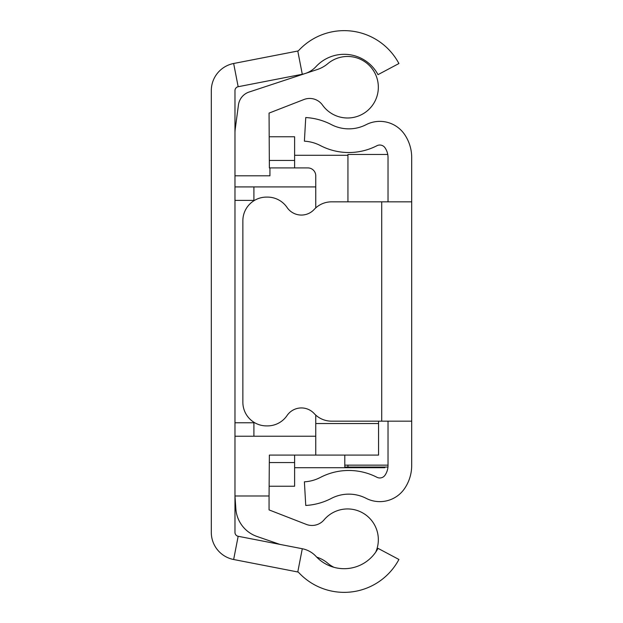 <?xml version="1.0" encoding="UTF-8"?>
<svg xmlns="http://www.w3.org/2000/svg" width="623" height="623" viewBox="0 0 623 623"><rect width="100%" height="100%" fill="white"/><g stroke="black" fill="none" stroke-linecap="round" stroke-linejoin="round"><path stroke-width="0.93" d="M302.287 548.738L238.165 536.278A3.948 3.948 0 0 1 234.972 532.4L234.972 90.6A3.948 3.948 0 0 1 238.165 86.722L302.287 74.262A25.247 25.247 0 0 0 316.009 66.614A38.346 38.346 0 0 1 378.013 74.643L398.915 63.538A62.012 62.012 0 0 0 298.635 50.549A1.581 1.581 0 0 1 297.778 51.024L233.648 63.491A27.614 27.614 0 0 0 211.306 90.6L211.306 532.4A27.614 27.614 0 0 0 233.648 559.509L297.778 571.976A1.581 1.581 0 0 1 298.635 572.451A62.012 62.012 0 0 0 398.915 559.462L378.013 548.357A38.346 38.346 0 0 1 316.009 556.386A25.247 25.247 0 0 0 302.287 548.738L297.778 571.976M384.874 467.055L384.874 467.709L294.617 467.709M234.972 175.803L269.938 175.803L269.938 167.914L269.37 167.914L269.058 113.098L303.931 99.524A15.777 15.777 0 0 1 322.512 105.077A30.768 30.768 0 0 0 378.34 87.236A30.768 30.768 0 0 0 327.768 63.686A31.555 31.555 0 0 1 317.356 69.496L305.511 73.413M279.875 544.385L257.026 536.481A31.555 31.555 0 0 1 235.852 508.82L234.972 495.994L269.058 495.994L269.058 509.902L306.282 524.387A15.777 15.777 0 0 0 324.061 519.862A30.768 30.768 0 0 1 375.731 552.11M234.972 186.923L315.76 186.923L315.76 175.803A7.889 7.889 0 0 0 307.871 167.914L269.938 167.914M253.904 200.388L234.972 200.388M305.27 73.491L249.753 91.822A15.777 15.777 0 0 0 238.453 104.905L235.253 128.875A31.555 31.555 0 0 0 234.972 133.049M269.058 495.994L269.37 455.086L315.76 455.086L315.76 436.232L234.972 436.232M234.972 422.768L253.904 422.768M294.617 167.914L294.617 160.43L269.37 160.43L269.37 167.914M334.006 567.327A30.768 30.768 0 0 1 327.675 563.176A31.555 31.555 0 0 0 317.574 557.421L316.71 557.118M294.617 160.43L294.617 136.764L269.37 136.764M315.76 207.887L315.76 186.923M315.76 436.232L315.76 415.113M315.76 455.086L378.558 455.086L378.558 421.164M269.37 486.236L294.617 486.236L294.617 455.086M253.904 422.246L253.904 436.232M253.904 186.923L253.904 200.754M315.76 423.531L378.558 423.531M411.694 237.34L411.694 272.843L411.694 237.34M388.028 201.836L388.028 157.549A17.358 17.358 0 0 0 385.03 147.799A6.308 6.308 0 0 0 376.923 145.727A61.537 61.537 0 0 1 320.386 145.572A39.444 39.444 0 0 0 304.398 141.172L305.745 117.545A63.118 63.118 0 0 1 331.319 124.577A37.871 37.871 0 0 0 366.114 124.678A29.982 29.982 0 0 1 404.607 134.498A41.025 41.025 0 0 1 411.694 157.549L411.694 201.836L331.568 201.836A23.666 23.666 0 0 0 314.163 209.468A17.358 17.358 0 0 1 287.047 207.459A23.666 23.666 0 0 0 267.477 197.102L266.527 197.102A23.666 23.666 0 0 0 242.861 220.768L242.861 402.232A23.666 23.666 0 0 0 266.527 425.898L267.477 425.898A23.666 23.666 0 0 0 287.047 415.541A17.358 17.358 0 0 1 314.163 413.532A23.666 23.666 0 0 0 331.568 421.164L411.694 421.164L411.694 465.451A41.025 41.025 0 0 1 404.607 488.502A29.982 29.982 0 0 1 366.114 498.322A37.871 37.871 0 0 0 331.319 498.423A63.118 63.118 0 0 1 305.745 505.455L304.398 481.828A39.444 39.444 0 0 0 320.386 477.428A61.537 61.537 0 0 1 376.923 477.273A6.308 6.308 0 0 0 385.03 475.201A17.358 17.358 0 0 0 388.028 465.451L388.028 421.164M411.694 275.997L411.694 347.003M411.694 201.836L411.694 421.164M387.747 154.449L347.946 154.449L347.946 201.836M388.028 465.147L344.792 465.147L344.792 455.086M344.792 467.055L347.946 467.055L344.792 467.055L344.792 465.147M347.946 465.147L347.946 467.055L387.95 467.055M238.165 536.278L233.648 559.509M238.165 86.722L233.648 63.491M302.287 74.262L297.778 51.024M294.617 462.57L269.37 462.57M381.712 201.836L381.712 421.164M347.946 155.291L294.617 155.291"/></g></svg>
